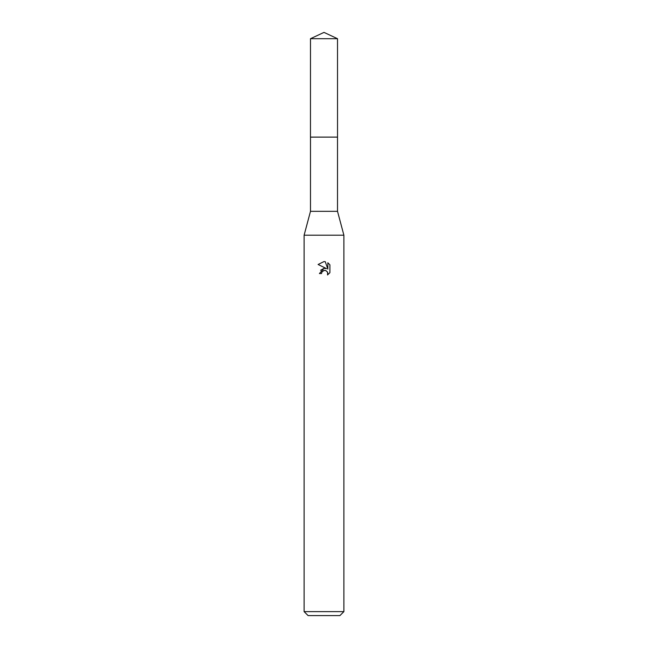 <?xml version="1.0" encoding="UTF-8"?>
<svg xmlns="http://www.w3.org/2000/svg" width="648" height="648" viewBox="0 0 648 648"><rect width="100%" height="100%" fill="white"/><g stroke="black" fill="none" stroke-linecap="round" stroke-linejoin="round"><path stroke-width="0.97" d="M337.519 137.125L337.519 211.337L310.481 211.337L310.481 137.125L337.527 137.109L310.465 137.109L310.481 38.702L324 32.4L337.519 38.702L337.535 137.109M310.481 211.337L304.115 235.192L343.886 235.192L343.886 611.623L304.115 611.623L308.092 615.6L339.908 615.6L343.886 611.623M321.513 273.553L321.854 272.12L321.513 273.553L319.424 273.553L324 268.329L326.535 268.637L318.095 264.481L324 261.565L325.28 261.703L327.856 269.131L327.856 262.772L329.905 264.838L329.905 272.687L327.532 274.954L327.629 272.322L325.912 270.605L324 270.435L324.956 270.37M327.313 271.747L327.864 273.537L327.532 274.954L329.905 272.678M326.535 268.637L325.482 268.353M324.016 268.329L320.549 270.281M323.506 270.589L323.992 270.443M329.905 264.838L327.856 262.772M325.28 261.703L324.13 261.573M324 261.565L318.095 264.481M324 270.435L321.854 272.12M310.481 38.702L337.519 38.702M337.519 211.337L343.886 235.192M304.115 235.192L304.115 611.623"/></g></svg>
